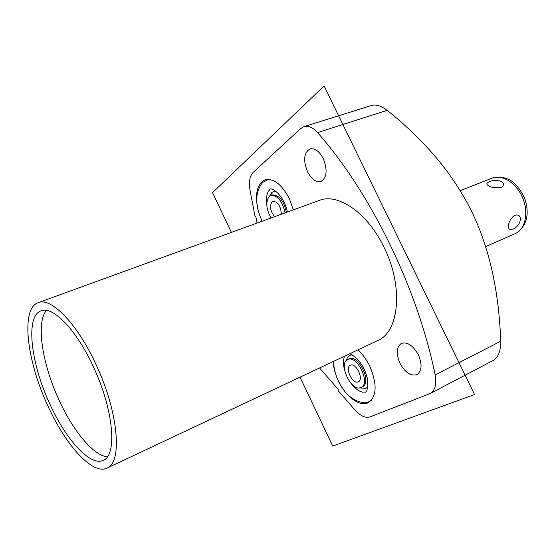 <?xml version="1.0" encoding="UTF-8"?>
<svg xmlns="http://www.w3.org/2000/svg" width="555" height="555" viewBox="0 0 555 555"><rect width="100%" height="100%" fill="white"/><g stroke="black" fill="none" stroke-linecap="round" stroke-linejoin="round"><path stroke-width="0.83" d="M319.59 367.951L338.37 389.617L338.057 390.498L354.874 409.909C360.341 415.959 365.391 418.283 370.025 416.881L430.063 393.592L493.423 360.348C498.314 357.399 500.742 351.031 500.707 341.242C498.959 290.515 489.101 246.892 471.112 210.38C452.838 173.798 424.852 140.457 387.147 110.341C381.216 105.832 375.999 104.215 371.482 105.485L303.932 126.658L300.727 128.545L253.122 172.439C249.66 176.081 248.64 182.033 250.048 190.296L254.995 216.256L255.793 216.415L257.062 223.068M418.373 354.867C413.093 345.481 407.439 341.658 401.418 343.399C396.402 346.972 395.895 353.556 399.898 363.143C405.143 372.578 410.839 376.394 416.992 374.597C421.897 371.038 422.362 364.462 418.373 354.867M430.063 393.592C435.113 390.505 436.806 384.282 435.148 374.916C417.513 288.322 370.657 192.731 317.585 132.596C312.895 127.435 308.344 125.458 303.932 126.658M323.26 158.577C319.25 151.12 314.817 147.894 309.967 148.913C303.883 152.764 303.065 160.388 307.519 171.786C311.515 179.3 315.989 182.526 320.936 181.45C326.916 177.635 327.693 170.01 323.26 158.577M107.011 468.108L377.657 340.59C399.288 331.959 403.658 286.387 384.046 247.343C367.722 212.96 338.002 192.682 319.264 200.438L38.101 302.718C20.674 308.504 26.633 359.98 47.3 404.616C65.067 444.548 92.512 475.364 107.011 468.108C122.551 462.759 118.555 412.719 96.473 365.495C77.776 324.099 51.109 296.8 38.101 302.718M357.85 349.921C362.595 354.173 366.605 359.647 369.873 366.349C377.303 384.31 376.803 396.416 368.381 402.666C359.959 407.301 345.599 396.61 338.363 380.959C335.234 374.32 333.5 367.847 333.16 361.555M262.147 221.216L261.752 220.377M258.241 210.685C254.572 194.444 256.84 184.163 265.04 179.848C273.608 178.065 281.697 184.302 289.308 198.572L293.373 209.859M49.374 402.972C30.629 362.505 25.336 316.059 40.987 310.862C52.794 305.465 76.93 330.274 93.788 367.632C113.685 410.207 117.369 455.482 103.258 460.324C90.236 466.817 65.469 439.137 49.374 402.972M107.406 456.765C93.462 455.835 72.663 430.444 58.587 399.087C42.138 363.4 35.881 322.434 46.447 310.411M349.837 353.701C358.461 358.176 364.274 366.335 367.292 378.177C367.84 388.368 367.091 393.002 365.044 392.087L362.353 392.156C358.412 391.053 354.645 388.132 351.044 383.401M344.565 370.025C343.15 364.524 343.136 359.917 344.537 356.199M360.965 387.522L361.166 387.425C371.059 383.422 356.893 354.298 347.673 359.612L347.617 359.64C337.828 363.671 351.53 392.371 360.965 387.522M358.259 381.868C352.654 384.83 344.433 367.625 350.316 365.273L350.316 365.273C355.824 362.103 364.246 379.447 358.35 381.826L358.259 381.868M262.154 221.209C254.738 205.142 254.939 192.19 262.758 182.359L268.481 179.376M266.775 204.663C266.025 199.078 266.587 194.597 268.453 191.211L269.529 189.907C269.675 186.071 283.244 193.043 287.435 212.017M285.041 212.884C282.363 201.07 277.632 195.242 270.847 195.422L269.411 196.255C265.484 201.479 266.025 208.729 271.034 217.983M274.586 216.693C270.243 210.949 269.39 205.96 272.033 201.736L272.866 201.257C277.909 201.743 280.747 206.058 281.371 214.223M272.026 192.259L271.804 194.992M489.399 181.742C497.037 178.113 507.839 182.38 501.713 187.042L500.867 187.465C495.095 188.346 490.669 187.562 487.581 185.106C486.187 183.934 486.79 182.817 489.399 181.742M512.903 229.014C521.506 225.864 523.365 212.718 514.749 215.347L514.069 215.694C510.329 218.954 508.47 222.583 508.491 226.572C508.505 229.298 509.976 230.11 512.903 229.014M300.033 377.164L332.709 446.067L474.546 394.543L324.092 85.963L212.544 192.634L231.4 232.399M500.707 341.242L435.148 374.916M317.585 132.596L387.147 110.341M367.785 386.925L365.766 388.424L359.522 387.889M346.299 360.611L347.166 358.155L348.512 356.296L349.907 355.311L352.154 354.742M362.29 386.863L362.491 386.766C372.391 382.756 358.239 353.66 349.005 358.981L348.956 359.009M269.487 196.186L271.867 192.391L275.613 191.087M286.429 212.385C283.758 200.57 279.026 194.756 272.227 194.937L270.847 195.422M460.206 190.663L492.028 178.155C501.956 174.09 516.018 182.657 522.331 197.122C528.762 211.531 525.786 228.105 516.261 233.121L485.653 246.656M333.562 361.367C333.881 371.51 337.371 381.153 344.038 390.276C348.831 397.99 361.971 405.317 369.019 401.633L371.233 400.46M349.005 358.981L347.673 359.612M362.491 386.766L361.166 387.425M492.028 178.155C510.156 174.097 518.405 185.509 524.759 198.503C529.734 213.89 526.986 225.392 516.497 233.003L515.158 233.662"/></g></svg>
